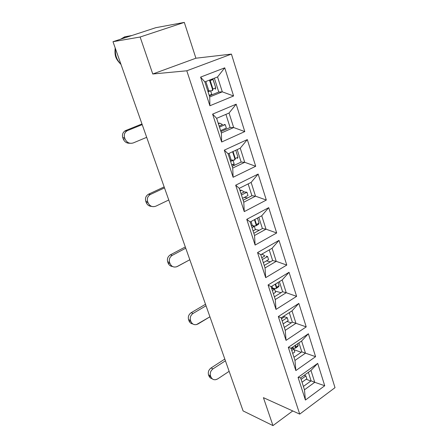 <?xml version="1.0" encoding="UTF-8"?>
<svg xmlns="http://www.w3.org/2000/svg" width="448" height="448" viewBox="0 0 448 448"><rect width="100%" height="100%" fill="white"/><g stroke="black" fill="none" stroke-linecap="round" stroke-linejoin="round"><path stroke-width="0.67" d="M124.757 36.842L128.666 36.092L124.46 36.949L123.413 38.293M120.921 64.21C116.71 60.032 114.901 54.908 115.506 48.843C114.873 54.83 116.676 59.948 120.921 64.21M120.635 39.2L124.46 36.949L120.635 39.2M243.085 410.911L272.972 425.6L263.418 397.656L299.718 414.109L186.799 70.79L152.768 73.998L140.129 37.022L112.991 41.703L243.085 410.911L112.991 41.703L140.129 37.022L152.768 73.998L186.799 70.79L299.718 414.109L263.418 397.656L272.972 425.6L243.085 410.911M292.734 410.945L272.972 425.6L292.734 410.945M335.009 387.66L299.718 414.109L335.009 387.66L231.431 54.096L186.799 70.79L231.431 54.096L195.91 58.212L152.768 73.998L195.91 58.212L184.307 22.4L140.129 37.022L184.307 22.4L155.753 27.703L112.991 41.703L155.753 27.703L184.307 22.4L195.91 58.212L231.431 54.096L335.009 387.66M298.06 377.373L317.699 363.373L324.738 385.745L305.418 400.042L298.06 377.373L300.614 377.854L310.974 370.451L317.699 363.373L298.06 377.373L305.418 400.042L324.738 385.745L317.699 363.373L310.974 370.451L314.742 382.295L324.738 385.745L314.742 382.295L304.472 389.782L305.418 400.042L304.472 389.782L300.614 377.854L298.06 377.373M288.31 347.346L308.386 333.754L315.594 356.675L295.854 370.58L288.31 347.346L291.026 348.219L301.61 341.023L308.386 333.754L288.31 347.346L295.854 370.58L315.594 356.675L308.386 333.754L301.61 341.023L305.469 353.158L315.594 356.675L305.469 353.158L294.98 360.438L295.854 370.58L294.98 360.438L291.026 348.219L288.31 347.346M278.32 316.557L298.833 303.402L306.225 326.889L286.054 340.379L278.32 316.557L281.193 317.839L292.012 310.873L298.833 303.402L278.32 316.557L286.054 340.379L306.225 326.889L298.833 303.402L292.012 310.873L295.971 323.305L306.225 326.889L295.971 323.305L285.247 330.366L286.054 340.379L285.247 330.366L281.193 317.839L278.32 316.557M268.072 284.978L289.05 272.283L296.621 296.363L276.002 309.417L268.072 284.978L271.118 286.692L282.173 279.961L289.05 272.283L268.072 284.978L276.002 309.417L296.621 296.363L289.05 272.283L282.173 279.961L286.233 292.712L296.621 296.363L286.233 292.712L275.274 299.538L276.002 309.417L275.274 299.538L271.118 286.692L268.072 284.978M257.555 252.582L279.009 240.374L286.776 265.07L265.692 277.654L257.555 252.582L260.781 254.744L272.087 248.27L279.009 240.374L257.555 252.582L265.692 277.654L286.776 265.07L279.009 240.374L272.087 248.27L276.248 261.346L286.776 265.07L276.248 261.346L265.042 267.926L265.692 277.654L265.042 267.926L260.781 254.744L257.555 252.582M246.764 219.335L268.716 207.648L276.685 232.977L255.114 245.067L246.764 219.335L250.174 221.973L261.744 215.768L268.716 207.648L246.764 219.335L255.114 245.067L276.685 232.977L268.716 207.648L261.744 215.768L266.011 229.174L276.685 232.977L266.011 229.174L254.548 235.491L255.114 245.067L254.548 235.491L250.174 221.973L246.764 219.335M235.687 185.198L258.149 174.059L266.325 200.054L244.261 211.618L235.687 185.198L239.294 188.334L251.126 182.414L258.149 174.059L235.687 185.198L244.261 211.618L266.325 200.054L258.149 174.059L251.126 182.414L255.506 196.174L266.325 200.054L255.506 196.174L243.785 202.216L244.261 211.618L243.785 202.216L239.294 188.334L235.687 185.198M224.308 150.142L247.307 139.586L255.702 166.27L233.111 177.274L224.308 150.142L228.116 153.804L240.234 148.187L247.307 139.586L224.308 150.142L233.111 177.274L255.702 166.27L247.307 139.586L240.234 148.187L244.731 162.31L255.702 166.27L244.731 162.31L232.73 168.056L233.111 177.274L232.73 168.056L228.116 153.804L224.308 150.142M212.615 114.122L236.174 104.188L244.787 131.589L221.665 141.999L212.615 114.122L216.642 118.339L229.046 113.042L236.174 104.188L212.615 114.122L221.665 141.999L244.787 131.589L236.174 104.188L229.046 113.042L233.666 127.546L244.787 131.589L233.666 127.546L221.379 132.978L221.665 141.999L221.379 132.978L216.642 118.339L212.615 114.122M200.603 77.106L224.734 67.833L233.587 95.973L209.905 105.762L200.603 77.106L204.854 81.906L217.56 76.95L224.734 67.833L200.603 77.106L209.905 105.762L233.587 95.973L224.734 67.833L217.56 76.95L222.303 91.846L233.587 95.973L222.303 91.846L209.72 96.942L209.905 105.762L209.72 96.942L204.854 81.906L200.603 77.106M131.891 35.515L125.059 36.742L131.891 35.515M217.56 76.95L204.854 81.906L209.72 96.942L222.303 91.846L217.56 76.95M214.357 78.198L218.775 92.025L222.303 91.846L218.775 92.025L209.362 95.833L218.775 92.025L214.357 78.198M229.046 113.042L216.642 118.339L221.379 132.978L233.666 127.546L229.046 113.042M225.921 114.38L230.115 127.506L233.666 127.546L230.115 127.506L220.92 131.555L230.115 127.506L225.921 114.38M240.234 148.187L228.116 153.804L232.73 168.056L244.731 162.31L240.234 148.187M237.177 149.604L241.158 162.058L244.731 162.31L241.158 162.058L232.176 166.342L241.158 162.058L237.177 149.604M251.126 182.414L239.294 188.334L243.785 202.216L255.506 196.174L251.126 182.414M248.142 183.91L251.922 195.726L255.506 196.174L251.922 195.726L243.141 200.234L251.922 195.726L248.142 183.91M261.744 215.768L250.174 221.973L254.548 235.491L266.011 229.174L261.744 215.768M258.826 217.33L262.405 228.542L266.011 229.174L262.405 228.542L253.826 233.251L262.405 228.542L258.826 217.33M272.087 248.27L260.781 254.744L265.042 267.926L276.248 261.346L272.087 248.27M269.237 249.906L272.63 260.529L276.248 261.346L272.63 260.529L264.236 265.434L272.63 260.529L269.237 249.906M282.173 279.961L271.118 286.692L275.274 299.538L286.233 292.712L282.173 279.961M279.384 281.658L282.604 291.726L286.233 292.712L282.604 291.726L274.394 296.817L282.604 291.726L279.384 281.658M292.012 310.873L281.193 317.839L285.247 330.366L295.971 323.305L292.012 310.873M289.279 312.631L292.326 322.162L295.971 323.305L292.326 322.162L284.295 327.426L292.326 322.162L289.279 312.631M301.61 341.023L291.026 348.219L294.98 360.438L305.469 353.158L301.61 341.023M298.939 342.838L301.818 351.859L305.469 353.158L301.818 351.859L293.961 357.286L301.818 351.859L298.939 342.838M310.974 370.451L300.614 377.854L304.472 389.782L314.742 382.295L310.974 370.451M308.358 372.322L311.086 380.85L314.742 382.295L311.086 380.85L303.391 386.434L311.086 380.85L308.358 372.322M124.46 36.949L125.059 36.742L123.962 38.114M221.687 131.219L220.808 131.202L221.687 131.219M235.211 164.898L232.193 164.668L235.211 164.898M247.632 197.926L244.188 197.478L247.632 197.926M259.302 230.244L255.349 229.527L259.302 230.244M270.407 261.828L266.392 260.915L270.407 261.828M281.047 292.69L275.206 291.094L281.047 292.69M291.295 322.834L286.927 321.451L291.295 322.834M301.207 352.285L294.123 349.754L301.207 352.285M310.811 381.052L306.191 379.226L310.811 381.052M141.971 123.95L125.686 130.542L127.529 130.581L142.212 124.628L127.529 130.581C124.74 132.07 123.766 134.434 124.6 137.682L125.065 138.97C126.84 142.716 129.59 144.026 133.308 142.912L146.686 137.323L133.308 142.912C129.601 143.987 126.857 142.677 125.065 138.97L123.228 138.902L122.769 137.62C121.934 134.383 122.909 132.026 125.686 130.542L141.971 123.95M164.153 186.906L148.557 194.186L150.438 194.46L164.5 187.886L150.438 194.46C147.773 196.056 146.838 198.408 147.633 201.522L148.075 202.742C149.766 206.287 152.393 207.418 155.954 206.136L168.762 199.987L155.926 206.147C152.387 207.374 149.766 206.237 148.075 202.742L146.194 202.434L145.751 201.214C144.962 198.117 145.897 195.77 148.557 194.186L164.153 186.906M185.31 246.943L170.352 254.839L172.273 255.338L185.752 248.203L172.273 255.338C169.719 257.029 168.818 259.364 169.574 262.343L169.999 263.514C171.612 266.868 174.121 267.831 177.537 266.398L189.823 259.745L176.663 266.784C173.516 267.546 171.293 266.454 169.999 263.514L168.078 262.987L167.658 261.822C166.902 258.849 167.804 256.519 170.352 254.839L185.31 246.943M205.509 304.265L191.15 312.715L193.105 313.41L206.041 305.777L193.105 313.41C190.652 315.185 189.79 317.503 190.506 320.365L190.91 321.479C192.45 324.666 194.858 325.472 198.134 323.904L209.927 316.803L196.493 324.582C193.771 324.979 191.912 323.943 190.91 321.479L188.961 320.757L188.558 319.642C187.841 316.792 188.703 314.479 191.15 312.715L205.509 304.265M224.812 359.05L211.019 367.993L213.002 368.872L225.422 360.791L213.002 368.872C210.644 370.726 209.81 373.027 210.498 375.777L210.879 376.841C212.358 379.865 214.665 380.526 217.812 378.834L229.141 371.33L217.812 378.834L215.516 379.742C213.214 379.87 211.669 378.907 210.879 376.841L208.902 375.934L208.522 374.87C207.838 372.131 208.667 369.841 211.019 367.993L224.812 359.05M294.969 348.314L291.9 347.62L294.969 348.314L295.518 347.379L294.935 345.559L295.518 347.379L294.969 348.314M275.761 288.658L271.516 287.93L272.602 288.165L271.964 286.177L272.602 288.165L275.761 288.658L276.293 287.599L275.201 284.206L276.293 287.599L275.761 288.658M255.59 226.005L251.356 225.613L252.437 225.758L251.059 221.497L252.437 225.758L255.59 226.005L256.099 224.806L254.453 219.677L256.099 224.806L255.59 226.005M234.371 160.115L230.283 160.115L231.23 160.143L229.046 153.373L231.23 160.143L234.371 160.115L234.864 158.777L232.596 151.726L234.864 158.777L234.371 160.115M212.783 78.814L215.768 87.842L212.498 89.236L212.038 90.737L210.638 90.882L212.038 90.737L212.498 89.236L209.451 80.114L209.782 80.78L210.241 80.595L209.922 79.929L210.241 80.595L213.069 79.408L212.789 78.809M210.605 90.787L211.758 94.354L209.216 95.385L211.758 94.354L210.605 90.787L208.057 91.806L210.605 90.787L208.006 90.933M208.006 90.927L209.306 90.86M129.825 143.248C126.739 143.388 124.538 141.938 123.228 138.902C124.443 141.854 126.644 143.304 129.825 143.248M127.529 130.581L125.686 130.542L124.869 130.967C122.674 132.714 121.974 134.932 122.769 137.62L124.6 137.682C123.805 134.982 124.51 132.759 126.711 131.006L127.529 130.581M233.044 160.362L234.136 163.75L231.711 164.898L234.136 163.75L233.044 160.362L230.614 161.51L233.044 160.362L231.722 160.272M230.132 160.031L230.412 160.182L230.132 160.031M151.598 206.388C149.038 206.276 147.241 204.96 146.194 202.434C147.129 204.865 148.932 206.181 151.598 206.388M150.438 194.46L148.439 194.242C145.88 195.882 144.984 198.206 145.751 201.214L147.633 201.522C146.866 198.503 147.762 196.168 150.321 194.522L150.438 194.46M254.346 226.425L255.388 229.645L253.07 230.91L255.388 229.645L254.346 226.425L252.022 227.685L254.346 226.425L253.014 226.19M172.575 266.543C170.436 266.308 168.941 265.121 168.078 262.987C168.834 265.031 170.33 266.213 172.575 266.543M172.273 255.338L170.352 254.839C167.826 256.53 166.93 258.86 167.658 261.822L169.574 262.343C168.846 259.375 169.747 257.034 172.273 255.338M274.607 289.24L275.593 292.303L273.375 293.67L275.593 292.303L274.607 289.24L272.384 290.601L274.607 289.24L271.919 288.512L273.263 288.876M192.774 323.954C190.96 323.669 189.689 322.605 188.961 320.757C189.594 322.515 190.865 323.585 192.774 323.954M193.105 313.41L191.15 312.715C188.731 314.49 187.863 316.798 188.558 319.642L190.506 320.365C189.812 317.514 190.68 315.196 193.105 313.41M293.894 349.037L294.834 351.954L292.706 353.416L294.834 351.954L293.894 349.037L291.76 350.493L293.894 349.037L291.217 348.085L293.894 349.042M212.212 378.818L210.207 377.882L208.902 375.934L210.14 377.821L212.212 378.818M213.002 368.872L211.019 367.993C208.69 369.846 207.861 372.137 208.522 374.87L210.498 375.777C209.832 373.033 210.666 370.731 213.002 368.872M305.917 375.922L306.835 378.767L302.03 382.222L306.835 378.767L305.917 375.922L301.106 379.372L305.917 375.922L304.237 375.267L305.917 375.922M295.966 347.777L297.926 346.209L298.2 345.262L297.696 343.683L298.2 345.262L297.651 346.203M295.697 347.995L295.898 347.105L298.2 345.262L295.904 347.105L295.982 347.732M295.898 347.105L295.518 347.379L295.898 347.105L295.322 345.296L295.904 347.105M287.213 317.66L288.17 320.645L283.158 323.91L288.17 320.645L287.213 317.66L282.19 320.914L287.213 317.66L284.508 316.82L287.213 317.66M283.679 316.238L284.508 316.82L281.495 318.769L284.508 316.82L283.679 316.238M276.758 288.114L278.746 286.703L279.104 285.634L278.085 282.453L279.104 285.634L278.572 286.698M276.416 288.361L276.69 287.342L279.104 285.634L276.696 287.342L276.791 288.03M276.69 287.342L276.293 287.599L276.69 287.342L275.604 283.959L276.696 287.342M267.574 256.508L268.582 259.638L263.351 262.685L268.582 259.638L267.574 256.508L262.332 259.538L267.574 256.508L266.23 256.211M261.962 254.072L264.891 255.914L261.744 257.729L264.891 255.914L262.114 254.117L260.814 254.856L261.962 254.072M256.581 225.456L258.602 224.213L259.05 223.014L257.466 218.058L259.05 223.014L258.541 224.207M256.077 225.758L256.514 224.571L259.05 223.014L256.519 224.571L256.166 225.719M256.514 224.571L256.099 224.806L256.514 224.571L254.873 219.453L256.519 224.571M246.938 192.237L247.996 195.535L246.938 192.237L241.455 195.02L246.938 192.237L244.278 191.918L245.605 192.08M239.87 190.126L241.5 190.299L244.278 191.918L241.5 190.299L239.87 190.126M235.754 150.265L237.966 157.17L237.479 158.508L237.966 157.17L235.301 158.558L234.898 159.858L235.301 158.564L234.864 158.777L235.301 158.564L233.038 151.519L235.301 158.558L237.966 157.17L235.754 150.265M225.226 124.611L226.341 128.083L225.226 124.611L219.481 127.114L225.226 124.611L223.905 124.606M218.21 123.183L219.822 123.172L222.594 124.594L219.822 123.172L218.21 123.183M208.852 90.882L205.828 81.525L208.852 90.882M215.768 87.842L215.303 89.337L215.768 87.842L213.069 79.408L209.782 80.78L212.498 89.236L212.957 89.051L212.587 90.513L212.957 89.051L210.241 80.595L212.962 89.051L215.768 87.842M125.065 138.97L124.6 137.682L122.769 137.62L123.228 138.902L125.065 138.97M148.075 202.742L147.633 201.522L145.751 201.214L146.194 202.434L148.075 202.742M169.999 263.514L169.574 262.343L167.658 261.822L168.078 262.987L169.999 263.514M190.91 321.479L190.506 320.365L188.558 319.642L188.961 320.757L190.91 321.479M210.879 376.841L210.498 375.777L208.522 374.87L208.902 375.934L210.879 376.841M242.525 198.33L247.996 195.535L242.525 198.33M239.999 190.523L240.733 190.159L239.999 190.523M240.145 190.977L241.5 190.299L240.145 190.977M240.99 193.586L244.278 191.918L240.99 193.586M220.612 130.598L226.341 128.083L220.612 130.598M218.294 123.446L219.061 123.116L218.294 123.446M218.406 123.782L219.822 123.172L218.406 123.782M219.15 126.095L222.594 124.594L219.15 126.095M121.016 64.467C115.646 58.918 114.436 56.006 115.181 47.919M120.607 39.211L121.268 38.993M124.869 130.967L126.711 131.006M148.439 194.242L150.321 194.522M240.755 190.165L240.005 190.54"/></g></svg>
